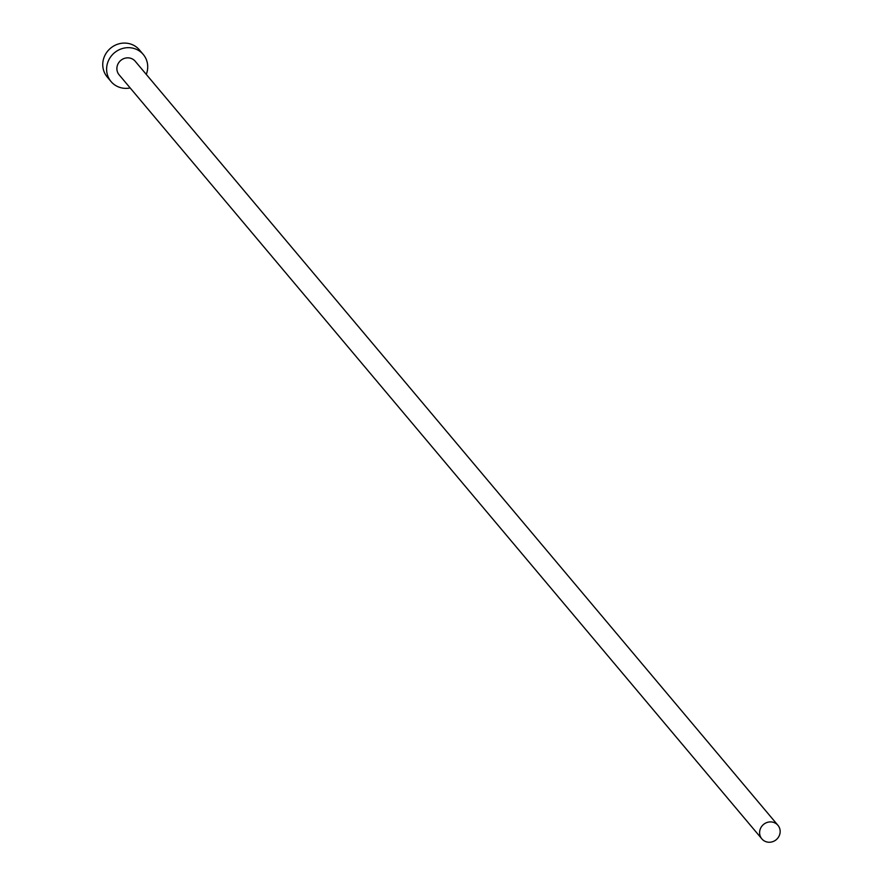 <?xml version="1.0" encoding="UTF-8"?>
<svg xmlns="http://www.w3.org/2000/svg" width="883" height="883" viewBox="0 0 883 883"><rect width="100%" height="100%" fill="white"/><g stroke="black" fill="none" stroke-linecap="round" stroke-linejoin="round"><path stroke-width="1.32" d="M780.064 832.868A10.519 9.923 139.9 0 0 777.934 825.307A10.519 9.923 139.9 0 0 767.161 822.437A10.519 9.923 139.9 0 0 759.7 831.289A10.519 9.923 139.9 0 0 761.83 838.85A10.519 9.923 139.9 0 0 772.592 841.72A10.519 9.923 139.9 0 0 780.064 832.868M777.934 825.307L135.209 61.247A10.519 9.923 139.9 0 0 124.448 58.377A10.519 9.923 139.9 0 0 116.975 67.229A10.519 9.923 139.9 0 0 119.106 74.79L761.83 838.85M146.28 74.404A21.037 19.845 139.9 0 0 147.527 69.602A21.037 19.845 139.9 0 0 143.267 54.47A21.037 19.845 139.9 0 0 121.733 48.731A21.037 19.845 139.9 0 0 106.799 66.435A21.037 19.845 139.9 0 0 111.059 81.567A21.037 19.845 139.9 0 0 130.176 87.947M143.267 54.47L139.404 49.89A21.037 19.845 139.9 0 0 117.869 44.15A21.037 19.845 139.9 0 0 102.936 61.843A21.037 19.845 139.9 0 0 107.207 76.976L111.059 81.567"/></g></svg>
